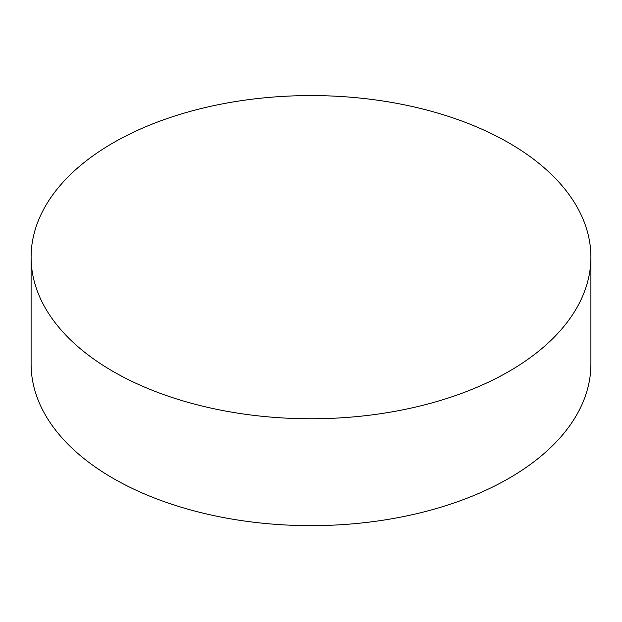 <?xml version="1.0" encoding="UTF-8"?>
<svg xmlns="http://www.w3.org/2000/svg" width="622" height="622" viewBox="0 0 622 622"><rect width="100%" height="100%" fill="white"/><g stroke="black" fill="none" stroke-linecap="round" stroke-linejoin="round"><path stroke-width="0.93" d="M31.1 257.174L31.1 364.049A279.9 161.596 0 0 0 113.08 478.318A279.9 161.596 0 0 0 508.92 478.318A279.9 161.596 0 0 0 590.9 364.049L590.9 257.174A279.9 161.596 180 0 1 418.116 406.469A279.9 161.596 180 0 1 113.08 371.443A279.9 161.596 180 0 1 31.1 257.174A279.9 161.596 180 0 1 203.884 107.878A279.9 161.596 180 0 1 508.92 142.905A279.9 161.596 180 0 1 590.9 257.174"/></g></svg>
